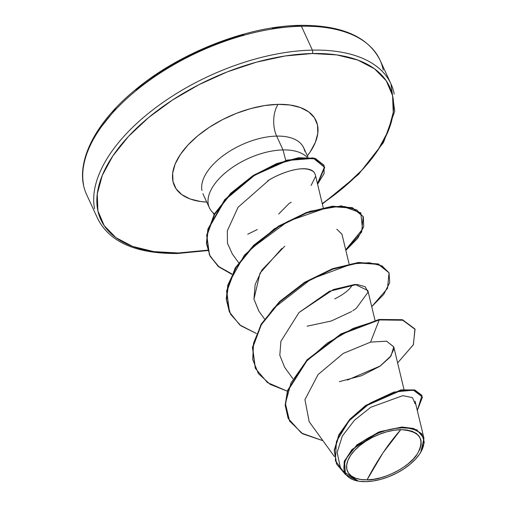 <?xml version="1.0" encoding="UTF-8"?>
<svg xmlns="http://www.w3.org/2000/svg" width="507" height="507" viewBox="0 0 507 507"><rect width="100%" height="100%" fill="white"/><g stroke="black" fill="none" stroke-linecap="round" stroke-linejoin="round"><path stroke-width="0.76" d="M272.405 28.335L299.529 25.889A2.421 1.337 88.8 0 1 300.353 25.35A2.421 1.337 88.8 0 1 301.412 26.25A161.372 83.186 -24.7 0 1 383.222 70.162A161.372 83.186 155.3 0 0 301.412 26.25L312.394 50.123A2.421 1.337 88.8 0 1 312.236 53.527A158.951 81.938 -24.7 0 1 393.54 102.446A158.951 81.938 -24.7 0 1 322.256 203.643L341.946 188.896L362.055 170.029L377.671 150.522L388.191 131.117L393.229 112.567L392.57 95.576L386.258 80.803L374.521 68.813L357.815 60.073L336.787 54.908L312.236 53.527A2.421 1.337 -91.2 0 0 312.394 50.123A161.372 83.186 -24.7 0 1 394.199 94.029A161.372 83.186 155.3 0 0 312.394 50.123L301.412 26.25A161.372 83.186 155.3 0 0 147.797 81.551A161.372 83.186 155.3 0 0 83.573 184.833A161.372 83.186 -24.7 0 1 147.797 81.551A161.372 83.186 -24.7 0 1 301.412 26.25A2.421 1.337 -91.2 0 0 300.353 25.35M367.055 479.85L383.026 452.814L400.777 429.651C419.929 431.02 425.417 439.157 417.242 454.063C410.67 466.117 383.273 480.585 367.055 479.85A40.002 20.622 -24.7 0 1 350.591 455.438A40.002 20.622 -24.7 0 1 400.777 429.651A322.737 178.407 -91.2 0 0 383.026 452.814A322.737 178.407 -91.2 0 0 367.055 479.85L373.881 479.235L381.093 477.676L388.413 475.243L395.561 472.017L402.26 468.126L408.255 463.721L413.313 458.974L417.242 454.063L419.891 449.183L421.159 444.512L420.994 440.234L419.403 436.521L416.45 433.504L412.248 431.299L406.956 429.999L400.777 429.651L393.952 430.272L386.74 431.825L379.42 434.265L372.271 437.49L365.572 441.382L359.577 445.78L354.52 450.527L350.591 455.438L347.941 460.324L346.674 464.989L346.839 469.267L348.429 472.987L351.383 476.003L355.584 478.202L360.876 479.502L367.055 479.85M420.582 452.523L424.27 442.358L421.849 433.846L413.655 428.491L402.026 427.008L401.988 427.857A42.873 22.099 -24.7 0 1 420.671 452.371A42.873 22.099 -24.7 0 1 365.845 481.65A42.873 22.099 -24.7 0 1 355.591 480.535A42.873 22.099 -24.7 0 1 351.509 451.224A42.873 22.099 -24.7 0 1 401.988 427.857L402.026 427.008L416.824 429.803L423.96 438.263L420.753 452.238M214.379 213.935L212.997 212.699A55.358 28.538 155.3 0 1 223.6 174.319A55.358 28.538 155.3 0 1 283.02 149.926A55.358 28.538 -24.7 0 1 307.014 157.24A55.358 28.538 155.3 0 0 283.02 149.926L276.664 136.104A55.358 28.538 155.3 0 0 223.967 155.079A55.358 28.538 155.3 0 0 201.932 190.505A55.358 28.538 155.3 0 1 223.967 155.079A55.358 28.538 155.3 0 1 276.664 136.104L283.02 149.926L285.758 160.491L283.02 149.926A55.358 28.538 -24.7 0 0 227.624 170.935A55.358 28.538 -24.7 0 0 209.429 207.864M214.055 214.499A53.52 27.593 -24.7 0 1 213.079 212.883A53.52 27.593 155.3 0 0 214.055 214.499M178.242 252.98A2.421 1.337 88.8 0 1 177.418 253.513A2.421 1.337 -91.2 0 0 178.242 252.98L153.697 251.592L132.663 246.427L115.964 237.688L104.227 225.697L97.908 210.925L97.255 193.934L102.287 175.384L112.814 155.979L128.429 136.472L148.532 117.605L172.355 100.113L198.978 84.663L227.377 71.848L256.46 62.158L285.118 55.973L312.236 53.527A158.951 81.938 -24.7 0 0 112.814 155.979A158.951 81.938 -24.7 0 0 178.242 252.98L207.642 250.166M278.096 104.347A22.593 12.491 -91.2 0 0 276.664 136.104A22.593 12.491 88.8 0 1 278.096 104.347A77.945 40.18 -24.7 0 1 307.356 155.82L310.183 151.91L315.341 142.397L317.813 133.297L317.49 124.969L314.391 117.725L308.636 111.844L300.448 107.554L290.137 105.025L278.096 104.347L264.793 105.545L250.743 108.58L236.477 113.327L222.554 119.614L209.499 127.194L197.819 135.768L187.958 145.021L180.302 154.591L175.137 164.103L172.672 173.204L172.988 181.531L176.087 188.775L181.842 194.656L190.036 198.947L200.347 201.475L206.774 202.084A77.945 40.18 -24.7 0 1 181.817 152.423A77.945 40.18 -24.7 0 1 278.096 104.347M291.183 202.261L288.857 203.7L278.711 214.011M257.303 229.538L247.777 234.196M304.726 151.168A55.358 28.538 155.3 0 0 276.664 136.104A55.358 28.538 155.3 0 1 304.726 151.168M94.549 208.707A161.372 83.186 -24.7 0 1 158.773 105.418A161.372 83.186 -24.7 0 1 312.394 50.123A161.372 83.186 155.3 0 0 158.773 105.418A161.372 83.186 155.3 0 0 94.549 208.707M323.219 207.655L315.278 174.579L314.087 172.203C301.595 161.784 270.953 178.483 269.103 180.017L267.512 180.961M349.101 263.938L341.978 234.253L336.876 229.208L341.997 234.348M284.731 246.231L261.872 270.073L255.154 284.528L253.95 299.105L258.76 311.013L264.508 318.96M375.022 320.342L367.86 290.524L355.039 284.402L333.365 289.56L299.01 312.508L280.91 341.268L279.813 355.274L284.642 367.296L292.837 378.615M339.405 381.663L361.624 375.681L379.806 366.301L391.074 355.844L393.749 346.813L386.53 341.167L370.566 342.124L343.214 353.442L318.123 374.502L304.948 399.624L309.169 421.697L334.373 456.509M415.138 403.838L412.489 397.64L402.85 395.637L370.769 407.267L354.469 420.227L342.314 436.045L337.136 452.44L340.273 467.086M358.107 481.099L345.438 474.438L344.532 460.705L357.023 444.785L378.653 432.11L402.026 427.008L379.825 431.66L351.928 449.589L344.177 461.674L344.012 471.833L358.36 481.143M414.808 328.834L402.526 319.752L378.989 319.473L379.204 319.942L402.571 320.177L414.916 329.068L402.355 319.708L378.989 319.473L340.977 333.904L307.008 359.856L287.507 390.523L285.168 405.163L288.058 418.098L285.168 405.15L287.507 390.517L307.008 359.85L340.983 333.898L378.989 319.473L379.204 319.942L341.198 334.367L307.223 360.319L287.723 390.986L285.384 405.619L288.274 418.554L301.418 433.048L322.927 440.703L302.755 433.853L289.573 421.076L285.403 403.49L290.993 382.975L305.715 361.935L327.535 342.928L353.316 328.327L379.204 319.942L370.566 342.124L386.645 341.186L393.787 346.965M421.856 395.302L414.789 389.997L401.252 389.864L365.762 405.366L349.912 419.162L338.847 434.797L334.208 450.33L336.445 463.709L334.227 450.14L338.898 434.695L349.912 419.156L365.655 405.442L400.955 389.908L414.517 389.927L421.963 395.536L414.732 390.396L401.17 390.377L365.87 405.911L350.128 419.625L339.113 435.164L334.443 450.609L336.667 464.178L345.73 474.825L335.361 460.667L336.426 441.464L349.038 420.842L370.078 403.097L393.825 392.095L413.382 390.111L422.477 397.082L417.299 410.493L421.963 395.536M334.766 298.87C343.214 294.649 348.835 290.378 351.63 286.049M389.034 272.791L387.538 288.337L371.732 306.64L383.78 294.352L389.68 282.653L389.034 272.798L381.999 265.883L369.299 262.734L352.137 263.862L311.108 279.097L273.729 308.193L260.845 325.519L253.589 343.043L252.701 359.457L258.374 373.57L270.212 384.388L287.292 391.182L267.423 382.551L255.363 368.342L252.676 347.796L261.32 324.708L279.725 302.064L304.834 282.767L332.592 269.23L358.519 262.968L378.425 264.407L389.034 272.791L378.209 263.938L358.303 262.499L332.377 268.761L304.618 282.298L279.509 301.595L261.105 324.239L252.461 347.327L255.255 368.107L252.435 347.517L261.042 324.341L279.503 301.602L304.726 282.234L332.598 268.678L358.595 262.474L378.469 264.027L388.92 272.557M363.145 216.508L361.656 232.06L345.844 250.363L357.739 238.271L363.703 226.737L363.342 216.952L356.776 209.955L344.665 206.558L328.137 207.268L288.027 221.293L250.471 249.121L236.94 265.998L228.663 283.286L226.452 299.764L230.584 314.245L240.819 325.748L256.39 333.505L239.767 324.936L229.475 312.058L226.794 291.512L235.432 268.425L253.836 245.781L278.951 226.49L306.703 212.946L332.636 206.691L352.536 208.13L363.145 216.508L352.321 207.661L332.415 206.222L306.488 212.477L278.736 226.021L253.62 245.312L235.216 267.956L226.578 291.043L229.367 311.824L226.223 299.111L227.839 284.909L244.399 255.135L274.407 228.784L309.885 211.292L341.471 205.893L360.794 212.807L362.524 229.183L345.717 249.824M231.965 273.989L218.726 266.53L210.05 256.111L206.412 243.373L207.895 229.107L224.721 199.638L254.349 174.795L287.196 160.079L313.155 157.88L324.486 166.904L317.452 183.635M414.916 329.068L413.427 344.621L397.615 362.923L413.332 344.811L415.043 329.347L402.773 320.234L379.204 319.942L370.566 342.124M231.807 274.319L218.073 266.276L209.48 254.989L206.862 235.761L214.569 214.448L230.894 193.775L252.898 176.316L276.86 164.065L298.877 158.19L315.455 158.856L324.017 165.225L324.138 173.502L317.585 184.199L324.714 167.449L313.491 158.374L287.64 160.491L254.837 175.099L225.165 199.847L208.193 229.278L206.609 243.544L210.126 256.314L218.682 266.79L231.807 274.319M324.017 165.225L315.24 158.387L298.661 157.721L276.645 163.596L252.682 175.847L230.679 193.306L214.353 213.979L206.647 235.292L209.372 254.755M393.907 349.038L390.143 357.086L380.332 365.94L347.371 380.092M299.01 312.508L329.36 291.31L356.966 284.427L365.192 286.734L368.05 292.19L356.32 308.3M356.313 308.307L352.739 310.81M351.668 311.501L331.267 321.013L307.115 326.197M258.887 311.197L253.95 299.105L260.009 273.165L281.822 248.474M232.345 254.007L227.472 243.278L227.32 230.812L238.075 207.268L269.103 180.017C282.348 171.753 306.76 164.015 314.087 172.203L315.303 174.687M315.436 176.613L311.114 185.473M365.845 481.65L359.222 481.276L353.55 479.882L349.05 477.524L345.882 474.292L344.177 470.306L344.006 465.724L345.362 460.724L348.201 455.489L352.409 450.229L357.834 445.14L364.26 440.418L371.441 436.254L379.097 432.794L386.942 430.183L394.674 428.516L401.988 427.857L408.61 428.231L414.276 429.619L418.782 431.977L421.951 435.215L423.656 439.195L423.827 443.777L422.47 448.784L419.631 454.019L415.423 459.279L409.998 464.368L403.572 469.083L396.392 473.253L388.736 476.707L380.89 479.324L373.158 480.991L365.845 481.65M243.747 34.52L214.664 44.21L186.265 57.025L159.642 72.476L135.819 89.967M115.716 108.834L100.101 128.341M207.762 250.572L177.425 253.513C136.269 253.804 109.715 242.232 97.769 218.796L86.792 194.929C73.445 167.234 91.976 126.148 132.885 91.881C177.349 53.527 246.966 25.92 300.34 25.35C341.503 25.058 368.057 36.631 380.003 60.067L390.979 83.934L394.731 111.236L383.546 142.391L358.588 174.338L322.344 204.029M209.397 207.788L202.857 193.668M303.509 147.372L308.022 157.271M403.997 389.49L393.749 346.813M238.62 262.677L232.111 253.677M415.068 401.202L423.96 438.263M341.598 469.133L345.438 474.438M336.445 463.709L336.667 464.178M255.363 368.342L255.148 367.873M229.475 312.058L229.259 311.59M209.48 254.989L209.264 254.52"/></g></svg>
